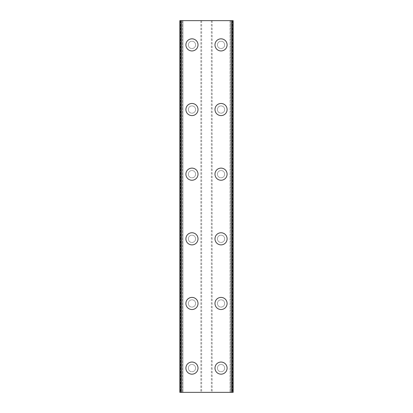 <?xml version="1.0" encoding="UTF-8"?>
<svg xmlns="http://www.w3.org/2000/svg" width="413" height="413" viewBox="0 0 413 413"><rect width="100%" height="100%" fill="white"/><g stroke="black" fill="none" stroke-linecap="round" stroke-linejoin="round"><path stroke-width="0.31" stroke-dasharray="2.06 1.55" d="M195.592 368.107A3.634 3.634 0 0 0 191.957 364.472A3.634 3.634 0 0 0 188.318 368.107A3.634 3.634 0 0 0 191.957 371.746A3.634 3.634 0 0 0 195.592 368.107A3.634 3.634 0 0 0 191.957 364.472A3.634 3.634 0 0 0 188.318 368.107A3.634 3.634 0 0 0 191.957 371.746A3.634 3.634 0 0 0 195.592 368.107M185.896 368.107A6.061 6.061 0 0 1 191.957 362.046A6.061 6.061 0 0 1 198.018 368.107A6.061 6.061 0 0 0 191.957 362.046A6.061 6.061 0 0 0 185.896 368.107A6.061 6.061 0 0 0 191.957 374.168A6.061 6.061 0 0 0 198.018 368.107A6.061 6.061 0 0 0 191.957 362.046A6.061 6.061 0 0 0 185.896 368.107A6.061 6.061 0 0 0 191.957 374.168A6.061 6.061 0 0 0 198.018 368.107A6.061 6.061 0 0 1 191.957 374.168A6.061 6.061 0 0 1 185.896 368.107M195.592 303.467A3.634 3.634 0 0 0 191.957 299.828A3.634 3.634 0 0 0 188.318 303.467A3.634 3.634 0 0 0 191.957 307.102A3.634 3.634 0 0 0 195.592 303.467A3.634 3.634 0 0 0 191.957 299.828A3.634 3.634 0 0 0 188.318 303.467A3.634 3.634 0 0 0 191.957 307.102A3.634 3.634 0 0 0 195.592 303.467M185.896 303.467A6.061 6.061 0 0 1 191.957 297.406A6.061 6.061 0 0 1 198.018 303.467A6.061 6.061 0 0 0 191.957 297.406A6.061 6.061 0 0 0 185.896 303.467A6.061 6.061 0 0 0 191.957 309.528A6.061 6.061 0 0 0 198.018 303.467A6.061 6.061 0 0 0 191.957 297.406A6.061 6.061 0 0 0 185.896 303.467A6.061 6.061 0 0 0 191.957 309.528A6.061 6.061 0 0 0 198.018 303.467A6.061 6.061 0 0 1 191.957 309.528A6.061 6.061 0 0 1 185.896 303.467M195.592 238.822A3.634 3.634 0 0 0 191.957 235.188A3.634 3.634 0 0 0 188.318 238.822A3.634 3.634 0 0 0 191.957 242.457A3.634 3.634 0 0 0 195.592 238.822A3.634 3.634 0 0 0 191.957 235.188A3.634 3.634 0 0 0 188.318 238.822A3.634 3.634 0 0 0 191.957 242.457A3.634 3.634 0 0 0 195.592 238.822M185.896 238.822A6.061 6.061 0 0 1 191.957 232.762A6.061 6.061 0 0 1 198.018 238.822A6.061 6.061 0 0 0 191.957 232.762A6.061 6.061 0 0 0 185.896 238.822A6.061 6.061 0 0 0 191.957 244.883A6.061 6.061 0 0 0 198.018 238.822A6.061 6.061 0 0 0 191.957 232.762A6.061 6.061 0 0 0 185.896 238.822A6.061 6.061 0 0 0 191.957 244.883A6.061 6.061 0 0 0 198.018 238.822A6.061 6.061 0 0 1 191.957 244.883A6.061 6.061 0 0 1 185.896 238.822M195.592 174.178A3.634 3.634 0 0 0 191.957 170.543A3.634 3.634 0 0 0 188.318 174.178A3.634 3.634 0 0 0 191.957 177.812A3.634 3.634 0 0 0 195.592 174.178A3.634 3.634 0 0 0 191.957 170.543A3.634 3.634 0 0 0 188.318 174.178A3.634 3.634 0 0 0 191.957 177.812A3.634 3.634 0 0 0 195.592 174.178M185.896 174.178A6.061 6.061 0 0 1 191.957 168.117A6.061 6.061 0 0 1 198.018 174.178A6.061 6.061 0 0 0 191.957 168.117A6.061 6.061 0 0 0 185.896 174.178A6.061 6.061 0 0 0 191.957 180.238A6.061 6.061 0 0 0 198.018 174.178A6.061 6.061 0 0 0 191.957 168.117A6.061 6.061 0 0 0 185.896 174.178A6.061 6.061 0 0 0 191.957 180.238A6.061 6.061 0 0 0 198.018 174.178A6.061 6.061 0 0 1 191.957 180.238A6.061 6.061 0 0 1 185.896 174.178M195.592 109.533A3.634 3.634 0 0 0 191.957 105.898A3.634 3.634 0 0 0 188.318 109.533A3.634 3.634 0 0 0 191.957 113.172A3.634 3.634 0 0 0 195.592 109.533A3.634 3.634 0 0 0 191.957 105.898A3.634 3.634 0 0 0 188.318 109.533A3.634 3.634 0 0 0 191.957 113.172A3.634 3.634 0 0 0 195.592 109.533M185.896 109.533A6.061 6.061 0 0 1 191.957 103.472A6.061 6.061 0 0 1 198.018 109.533A6.061 6.061 0 0 0 191.957 103.472A6.061 6.061 0 0 0 185.896 109.533A6.061 6.061 0 0 0 191.957 115.594A6.061 6.061 0 0 0 198.018 109.533A6.061 6.061 0 0 0 191.957 103.472A6.061 6.061 0 0 0 185.896 109.533A6.061 6.061 0 0 0 191.957 115.594A6.061 6.061 0 0 0 198.018 109.533A6.061 6.061 0 0 1 191.957 115.594A6.061 6.061 0 0 1 185.896 109.533M195.592 44.893A3.634 3.634 0 0 0 191.957 41.254A3.634 3.634 0 0 0 188.318 44.893A3.634 3.634 0 0 0 191.957 48.527A3.634 3.634 0 0 0 195.592 44.893A3.634 3.634 0 0 0 191.957 41.254A3.634 3.634 0 0 0 188.318 44.893A3.634 3.634 0 0 0 191.957 48.527A3.634 3.634 0 0 0 195.592 44.893M185.896 44.893A6.061 6.061 0 0 1 191.957 38.832A6.061 6.061 0 0 1 198.018 44.893A6.061 6.061 0 0 0 191.957 38.832A6.061 6.061 0 0 0 185.896 44.893A6.061 6.061 0 0 0 191.957 50.954A6.061 6.061 0 0 0 198.018 44.893A6.061 6.061 0 0 0 191.957 38.832A6.061 6.061 0 0 0 185.896 44.893A6.061 6.061 0 0 0 191.957 50.954A6.061 6.061 0 0 0 198.018 44.893A6.061 6.061 0 0 1 191.957 50.954A6.061 6.061 0 0 1 185.896 44.893M224.682 368.107A3.634 3.634 0 0 0 221.043 364.472A3.634 3.634 0 0 0 217.408 368.107A3.634 3.634 0 0 0 221.043 371.746A3.634 3.634 0 0 0 224.682 368.107A3.634 3.634 0 0 0 221.043 364.472A3.634 3.634 0 0 0 217.408 368.107A3.634 3.634 0 0 0 221.043 371.746A3.634 3.634 0 0 0 224.682 368.107M214.982 368.107A6.061 6.061 0 0 1 221.043 362.046A6.061 6.061 0 0 1 227.104 368.107A6.061 6.061 0 0 0 221.043 362.046A6.061 6.061 0 0 0 214.982 368.107A6.061 6.061 0 0 0 221.043 374.168A6.061 6.061 0 0 0 227.104 368.107A6.061 6.061 0 0 0 221.043 362.046A6.061 6.061 0 0 0 214.982 368.107A6.061 6.061 0 0 0 221.043 374.168A6.061 6.061 0 0 0 227.104 368.107A6.061 6.061 0 0 1 221.043 374.168A6.061 6.061 0 0 1 214.982 368.107M224.682 303.467A3.634 3.634 0 0 0 221.043 299.828A3.634 3.634 0 0 0 217.408 303.467A3.634 3.634 0 0 0 221.043 307.102A3.634 3.634 0 0 0 224.682 303.467A3.634 3.634 0 0 0 221.043 299.828A3.634 3.634 0 0 0 217.408 303.467A3.634 3.634 0 0 0 221.043 307.102A3.634 3.634 0 0 0 224.682 303.467M214.982 303.467A6.061 6.061 0 0 1 221.043 297.406A6.061 6.061 0 0 1 227.104 303.467A6.061 6.061 0 0 0 221.043 297.406A6.061 6.061 0 0 0 214.982 303.467A6.061 6.061 0 0 0 221.043 309.528A6.061 6.061 0 0 0 227.104 303.467A6.061 6.061 0 0 0 221.043 297.406A6.061 6.061 0 0 0 214.982 303.467A6.061 6.061 0 0 0 221.043 309.528A6.061 6.061 0 0 0 227.104 303.467A6.061 6.061 0 0 1 221.043 309.528A6.061 6.061 0 0 1 214.982 303.467M224.682 238.822A3.634 3.634 0 0 0 221.043 235.188A3.634 3.634 0 0 0 217.408 238.822A3.634 3.634 0 0 0 221.043 242.457A3.634 3.634 0 0 0 224.682 238.822A3.634 3.634 0 0 0 221.043 235.188A3.634 3.634 0 0 0 217.408 238.822A3.634 3.634 0 0 0 221.043 242.457A3.634 3.634 0 0 0 224.682 238.822M214.982 238.822A6.061 6.061 0 0 1 221.043 232.762A6.061 6.061 0 0 1 227.104 238.822A6.061 6.061 0 0 0 221.043 232.762A6.061 6.061 0 0 0 214.982 238.822A6.061 6.061 0 0 0 221.043 244.883A6.061 6.061 0 0 0 227.104 238.822A6.061 6.061 0 0 0 221.043 232.762A6.061 6.061 0 0 0 214.982 238.822A6.061 6.061 0 0 0 221.043 244.883A6.061 6.061 0 0 0 227.104 238.822A6.061 6.061 0 0 1 221.043 244.883A6.061 6.061 0 0 1 214.982 238.822M224.682 174.178A3.634 3.634 0 0 0 221.043 170.543A3.634 3.634 0 0 0 217.408 174.178A3.634 3.634 0 0 0 221.043 177.812A3.634 3.634 0 0 0 224.682 174.178A3.634 3.634 0 0 0 221.043 170.543A3.634 3.634 0 0 0 217.408 174.178A3.634 3.634 0 0 0 221.043 177.812A3.634 3.634 0 0 0 224.682 174.178M214.982 174.178A6.061 6.061 0 0 1 221.043 168.117A6.061 6.061 0 0 1 227.104 174.178A6.061 6.061 0 0 0 221.043 168.117A6.061 6.061 0 0 0 214.982 174.178A6.061 6.061 0 0 0 221.043 180.238A6.061 6.061 0 0 0 227.104 174.178A6.061 6.061 0 0 0 221.043 168.117A6.061 6.061 0 0 0 214.982 174.178A6.061 6.061 0 0 0 221.043 180.238A6.061 6.061 0 0 0 227.104 174.178A6.061 6.061 0 0 1 221.043 180.238A6.061 6.061 0 0 1 214.982 174.178M224.682 109.533A3.634 3.634 0 0 0 221.043 105.898A3.634 3.634 0 0 0 217.408 109.533A3.634 3.634 0 0 0 221.043 113.172A3.634 3.634 0 0 0 224.682 109.533A3.634 3.634 0 0 0 221.043 105.898A3.634 3.634 0 0 0 217.408 109.533A3.634 3.634 0 0 0 221.043 113.172A3.634 3.634 0 0 0 224.682 109.533M214.982 109.533A6.061 6.061 0 0 1 221.043 103.472A6.061 6.061 0 0 1 227.104 109.533A6.061 6.061 0 0 0 221.043 103.472A6.061 6.061 0 0 0 214.982 109.533A6.061 6.061 0 0 0 221.043 115.594A6.061 6.061 0 0 0 227.104 109.533A6.061 6.061 0 0 0 221.043 103.472A6.061 6.061 0 0 0 214.982 109.533A6.061 6.061 0 0 0 221.043 115.594A6.061 6.061 0 0 0 227.104 109.533A6.061 6.061 0 0 1 221.043 115.594A6.061 6.061 0 0 1 214.982 109.533M224.682 44.893A3.634 3.634 0 0 0 221.043 41.254A3.634 3.634 0 0 0 217.408 44.893A3.634 3.634 0 0 0 221.043 48.527A3.634 3.634 0 0 0 224.682 44.893A3.634 3.634 0 0 0 221.043 41.254A3.634 3.634 0 0 0 217.408 44.893A3.634 3.634 0 0 0 221.043 48.527A3.634 3.634 0 0 0 224.682 44.893M214.982 44.893A6.061 6.061 0 0 1 221.043 38.832A6.061 6.061 0 0 1 227.104 44.893A6.061 6.061 0 0 0 221.043 38.832A6.061 6.061 0 0 0 214.982 44.893A6.061 6.061 0 0 0 221.043 50.954A6.061 6.061 0 0 0 227.104 44.893A6.061 6.061 0 0 0 221.043 38.832A6.061 6.061 0 0 0 214.982 44.893A6.061 6.061 0 0 0 221.043 50.954A6.061 6.061 0 0 0 227.104 44.893A6.061 6.061 0 0 1 221.043 50.954A6.061 6.061 0 0 1 214.982 44.893M208.508 20.65L206.996 20.655L208.508 20.65M206.996 20.65L208.704 20.655L206.996 20.655M205.535 20.65L205.246 20.65L205.535 20.655M204.678 20.65L205.576 20.65L204.662 20.655M205.576 20.65L203.97 20.65L205.576 20.655M203.97 20.65L205.994 20.65L203.97 20.655M211.348 20.65L233.164 20.65L230.475 20.65L232.018 20.65L232.018 392.35L230.475 392.35L233.164 392.35L179.836 392.35L182.525 392.35L179.836 392.35L179.836 20.65L211.348 20.65L211.348 392.35M180.109 20.65L182.907 20.65L179.836 20.65L180.109 20.65L180.109 392.35M232.018 20.65L233.164 20.65L233.164 392.35L232.018 392.35M230.475 20.65L230.093 20.65L230.475 20.65L230.475 392.35L230.093 392.35L230.475 392.35L230.475 20.65M204.492 392.35L206.004 392.345L204.492 392.35M206.004 392.35L204.296 392.345L206.004 392.345M207.352 392.35L207.677 392.345L207.352 392.35M207.641 392.35L208.059 392.35L207.641 392.345M208.1 392.35L207.677 392.35L208.1 392.345M182.907 392.35L182.525 392.35L182.907 392.35L182.907 20.65L182.907 392.35M201.652 20.65L201.652 392.35M200.842 20.65L200.842 392.35M180.641 20.65L180.641 392.35M179.836 20.65L179.836 392.35L179.836 20.65M181.147 20.65L181.147 392.35M180.982 20.65L180.982 392.35M231.853 20.65L231.853 392.35M230.093 20.65L230.093 392.35L230.093 20.65M232.359 20.65L232.359 392.35M212.158 20.65L212.158 392.35M180.022 20.65L180.022 392.35M182.525 20.65L182.525 392.35L182.525 20.65M232.891 20.65L232.891 392.35M232.978 20.65L232.978 392.35"/><path stroke-width="0.62" d="M185.896 368.107A6.061 6.061 0 0 1 191.957 362.046A6.061 6.061 0 0 1 198.018 368.107A6.061 6.061 0 0 1 191.957 374.168A6.061 6.061 0 0 1 185.896 368.107M185.896 303.467A6.061 6.061 0 0 1 191.957 297.406A6.061 6.061 0 0 1 198.018 303.467A6.061 6.061 0 0 1 191.957 309.528A6.061 6.061 0 0 1 185.896 303.467M185.896 238.822A6.061 6.061 0 0 1 191.957 232.762A6.061 6.061 0 0 1 198.018 238.822A6.061 6.061 0 0 1 191.957 244.883A6.061 6.061 0 0 1 185.896 238.822M185.896 174.178A6.061 6.061 0 0 1 191.957 168.117A6.061 6.061 0 0 1 198.018 174.178A6.061 6.061 0 0 1 191.957 180.238A6.061 6.061 0 0 1 185.896 174.178M185.896 109.533A6.061 6.061 0 0 1 191.957 103.472A6.061 6.061 0 0 1 198.018 109.533A6.061 6.061 0 0 1 191.957 115.594A6.061 6.061 0 0 1 185.896 109.533M185.896 44.893A6.061 6.061 0 0 1 191.957 38.832A6.061 6.061 0 0 1 198.018 44.893A6.061 6.061 0 0 1 191.957 50.954A6.061 6.061 0 0 1 185.896 44.893M214.982 368.107A6.061 6.061 0 0 1 221.043 362.046A6.061 6.061 0 0 1 227.104 368.107A6.061 6.061 0 0 1 221.043 374.168A6.061 6.061 0 0 1 214.982 368.107M214.982 303.467A6.061 6.061 0 0 1 221.043 297.406A6.061 6.061 0 0 1 227.104 303.467A6.061 6.061 0 0 1 221.043 309.528A6.061 6.061 0 0 1 214.982 303.467M214.982 238.822A6.061 6.061 0 0 1 221.043 232.762A6.061 6.061 0 0 1 227.104 238.822A6.061 6.061 0 0 1 221.043 244.883A6.061 6.061 0 0 1 214.982 238.822M214.982 174.178A6.061 6.061 0 0 1 221.043 168.117A6.061 6.061 0 0 1 227.104 174.178A6.061 6.061 0 0 1 221.043 180.238A6.061 6.061 0 0 1 214.982 174.178M214.982 109.533A6.061 6.061 0 0 1 221.043 103.472A6.061 6.061 0 0 1 227.104 109.533A6.061 6.061 0 0 1 221.043 115.594A6.061 6.061 0 0 1 214.982 109.533M214.982 44.893A6.061 6.061 0 0 1 221.043 38.832A6.061 6.061 0 0 1 227.104 44.893A6.061 6.061 0 0 1 221.043 50.954A6.061 6.061 0 0 1 214.982 44.893M232.886 20.65L179.836 20.65L179.836 392.35L233.164 392.35L233.164 20.65L232.886 20.65L232.886 392.35M181.348 20.65L181.348 392.35M231.652 20.65L231.652 392.35M233.164 20.65L233.164 392.35L233.164 20.65M180.114 20.65L180.114 392.35M181.018 20.65L181.018 392.35M181.147 20.65L181.147 392.35M231.853 20.65L231.853 392.35M231.982 20.65L231.982 392.35"/></g></svg>
